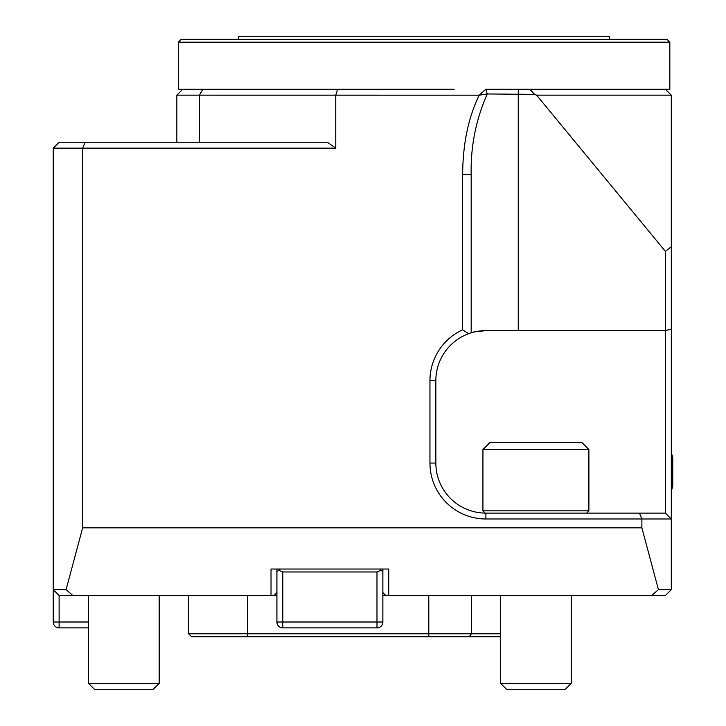 <?xml version="1.0" encoding="UTF-8"?>
<svg xmlns="http://www.w3.org/2000/svg" width="726" height="726" viewBox="0 0 726 726"><rect width="100%" height="100%" fill="white"/><g stroke="black" fill="none" stroke-linecap="round" stroke-linejoin="round"><path stroke-width="1.09" d="M152.859 689.7L94.861 689.7L88.545 683.384L159.185 683.384L152.859 689.7M88.545 595.52L88.545 683.384M609.495 39.24L609.495 36.3L238.645 36.3L238.645 39.24M669.835 42.19L666.885 39.24L181.255 39.24L178.315 42.19L669.835 42.19L669.835 89.28L665.415 89.28L671.305 95.16L536.605 95.16L534.581 94.38L529.898 89.28L665.415 89.28M335.766 148.14L82.655 148.14L85.096 142.26L327.362 142.26L335.766 148.14L335.766 95.16L337.626 89.28L178.315 89.28L178.315 42.19M454.122 89.28L337.626 89.28M529.898 89.28L485.721 89.28L479.26 95.17L176.845 95.16L182.725 89.28L176.845 95.16L176.845 142.26L176.845 95.16M671.305 246.749L671.305 329.05L665.415 330.62L665.415 251.387L671.305 246.749L671.305 95.16M671.305 329.05L671.305 589.63L658.437 589.63L641.875 527.82L641.875 518.99L485.885 518.99A55.92 55.92 0 0 1 429.955 463.07L429.955 380.66A55.92 55.92 0 0 1 462.634 329.804L462.634 174.503C462.879 143.621 468.415 117.167 479.242 95.16L487.246 93.953L485.721 89.28M487.264 93.963C475.938 119.545 470.575 146.389 471.165 174.503L471.165 332.835C471.201 332.236 476.102 331.501 485.885 330.62A50.04 50.04 0 0 0 471.165 332.835L468.515 333.733A50.04 50.04 0 0 0 435.845 380.66L435.845 463.07A50.04 50.04 0 0 0 485.885 513.11L665.415 513.11L665.415 330.62L485.885 330.62L474.858 331.855M665.415 251.387L536.605 95.16M665.415 513.11L671.305 518.99L641.875 518.99L639.434 513.11M72.845 595.52L59.115 595.52L59.115 622.01L53.225 622.01L53.225 148.14L82.655 148.14L82.655 527.82L66.093 589.63L72.845 595.52L271.025 595.52L271.025 569.03L388.755 569.03L388.755 595.52L665.415 595.52L671.305 589.63M671.305 491.021A58.86 58.86 0 0 0 672.775 486.03L672.775 457.77A58.86 58.86 0 0 0 671.305 452.779M534.581 94.38L487.255 93.963M429.955 463.07L435.845 463.07A50.04 50.04 0 0 0 485.195 513.101L482.935 510.841L588.895 510.841L586.626 513.11M651.685 595.52L658.437 589.63M82.655 527.82L641.875 527.82M388.755 595.52L382.865 595.52M276.915 595.52L271.025 595.52M485.885 330.62L518.255 330.62L518.255 89.28M462.634 329.804L468.515 333.733A50.04 50.04 0 0 0 435.845 380.66L429.955 380.66M59.115 595.52L53.225 589.63L66.093 589.63M276.915 569.03L276.915 592.57L273.965 595.52M385.815 595.52L382.865 592.57L382.865 569.03M462.634 174.503L471.165 174.503M571.235 595.52L571.235 683.384L500.595 683.384L500.595 595.52M188.615 595.52L188.615 633.78L500.595 633.78M53.225 148.14L59.115 142.26L85.096 142.26M482.935 449.53L490.005 442.47L581.835 442.47L588.895 449.53L482.935 449.53L482.935 510.841M382.865 592.57L382.865 622.01A5.89 5.89 0 0 1 376.985 627.89L282.795 627.89L282.795 622.01L376.985 622.01L376.985 571.97L282.795 571.97L282.795 622.01L276.915 622.01L276.915 592.57M376.985 571.97L381.141 570.246L382.865 571.97M379.925 569.03L381.141 570.246M276.915 571.97L279.855 569.03M278.63 570.246L282.795 571.97M571.235 683.384L564.919 689.7L506.911 689.7L500.595 683.384M500.595 636.72L191.555 636.72L188.615 633.78M88.545 627.89L59.115 627.89A5.89 5.89 0 0 1 53.225 622.01A5.89 5.89 0 0 0 59.115 627.89L59.115 622.01L88.545 622.01M282.795 627.89A5.89 5.89 0 0 1 276.915 622.01A5.89 5.89 0 0 0 282.795 627.89M202.808 89.28L199.432 95.16L199.432 142.26M485.885 518.99L485.885 513.11M428.785 636.72L428.785 595.52M469.277 636.72L471.41 633.78L471.41 595.52M247.475 636.72L247.475 595.52M382.865 622.01L376.985 622.01L376.985 627.89A5.89 5.89 0 0 0 382.865 622.01M159.185 595.52L159.185 683.384M588.895 449.53L588.895 510.841"/></g></svg>
